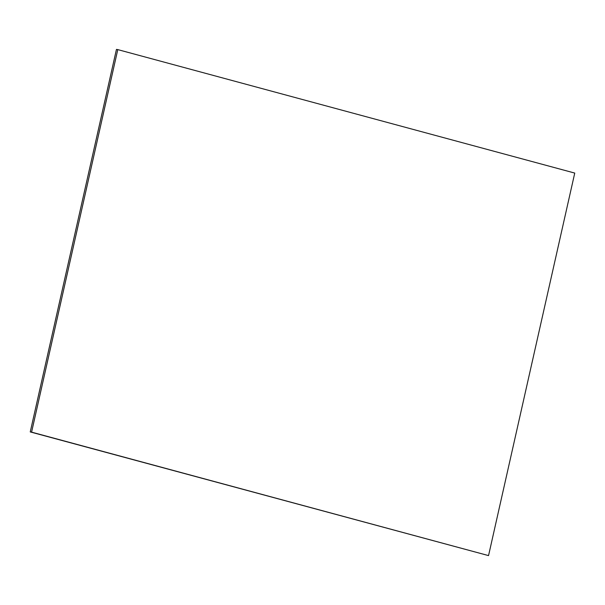 <?xml version="1.0" encoding="UTF-8"?>
<svg xmlns="http://www.w3.org/2000/svg" width="605" height="605" viewBox="0 0 605 605"><rect width="100%" height="100%" fill="white"/><g stroke="black" fill="none" stroke-linecap="round" stroke-linejoin="round"><path stroke-width="0.91" d="M488.545 555.602L30.25 431.925L116.455 49.398L117.786 49.61L31.581 432.136L488.545 555.602L574.75 173.075L117.786 49.61M30.25 431.925L31.581 432.136"/></g></svg>
